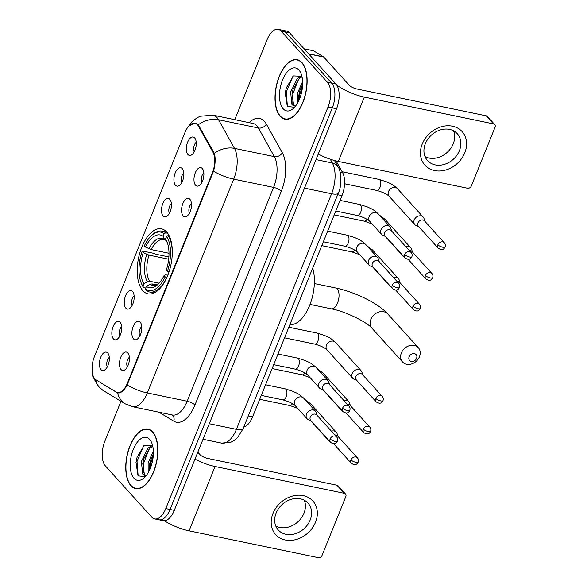 <?xml version="1.0" encoding="UTF-8"?>
<svg xmlns="http://www.w3.org/2000/svg" width="587" height="587" viewBox="0 0 587 587"><rect width="100%" height="100%" fill="white"/><g stroke="black" fill="none" stroke-linecap="round" stroke-linejoin="round"><path stroke-width="0.88" d="M142.883 290.741A33.202 16.546 -78.3 0 0 148.019 293.845A33.202 16.546 -78.3 0 0 169.548 270.291A33.202 16.546 -78.3 0 0 166.642 231.946A33.202 16.546 -78.3 0 0 161.506 228.835A33.202 16.546 -78.3 0 0 139.97 252.388A33.202 16.546 -78.3 0 0 142.883 290.741M140.22 322.212A9.399 4.681 101.7 0 1 140.227 322.226A9.399 4.681 101.7 0 1 141.445 331.479A9.399 4.681 101.7 0 1 136.646 339.491A9.399 4.681 101.7 0 1 133.498 338.853A9.399 4.681 101.7 0 1 133.198 326.489A9.399 4.681 101.7 0 1 140.22 322.212M189.88 199.294A9.399 4.681 101.7 0 1 189.895 199.309A9.399 4.681 101.7 0 1 191.105 208.568A9.399 4.681 101.7 0 1 186.306 216.581A9.399 4.681 101.7 0 1 183.159 215.935A9.399 4.681 101.7 0 1 182.858 203.572A9.399 4.681 101.7 0 1 189.88 199.294M202.295 168.564A9.399 4.681 101.7 0 1 202.31 168.579A9.399 4.681 101.7 0 1 203.52 177.839A9.399 4.681 101.7 0 1 198.722 185.852A9.399 4.681 101.7 0 1 195.574 185.206A9.399 4.681 101.7 0 1 195.273 172.842A9.399 4.681 101.7 0 1 202.295 168.564M127.805 352.941A9.399 4.681 101.7 0 1 127.812 352.948A9.399 4.681 101.7 0 1 129.03 362.208A9.399 4.681 101.7 0 1 124.231 370.221A9.399 4.681 101.7 0 1 121.083 369.583A9.399 4.681 101.7 0 1 120.783 357.219A9.399 4.681 101.7 0 1 127.805 352.941M120.166 322.278A9.399 4.681 101.7 0 1 120.174 322.285A9.399 4.681 101.7 0 1 121.384 331.545A9.399 4.681 101.7 0 1 116.593 339.557A9.399 4.681 101.7 0 1 113.438 338.912A9.399 4.681 101.7 0 1 113.144 326.555A9.399 4.681 101.7 0 1 120.166 322.278M132.581 291.548A9.399 4.681 101.7 0 1 132.589 291.556A9.399 4.681 101.7 0 1 133.799 300.815A9.399 4.681 101.7 0 1 129.008 308.828A9.399 4.681 101.7 0 1 125.853 308.19A9.399 4.681 101.7 0 1 125.559 295.826A9.399 4.681 101.7 0 1 132.581 291.548M169.826 199.36A9.399 4.681 101.7 0 1 169.834 199.375A9.399 4.681 101.7 0 1 171.052 208.627A9.399 4.681 101.7 0 1 166.253 216.64A9.399 4.681 101.7 0 1 163.098 216.001A9.399 4.681 101.7 0 1 162.804 203.638A9.399 4.681 101.7 0 1 169.826 199.36M182.241 168.63A9.399 4.681 101.7 0 1 182.249 168.645A9.399 4.681 101.7 0 1 183.467 177.905A9.399 4.681 101.7 0 1 178.668 185.91A9.399 4.681 101.7 0 1 175.513 185.272A9.399 4.681 101.7 0 1 175.22 172.908A9.399 4.681 101.7 0 1 182.241 168.63M194.657 137.901A9.399 4.681 101.7 0 1 194.664 137.916A9.399 4.681 101.7 0 1 195.882 147.176A9.399 4.681 101.7 0 1 191.083 155.188A9.399 4.681 101.7 0 1 187.928 154.542A9.399 4.681 101.7 0 1 187.635 142.179A9.399 4.681 101.7 0 1 194.657 137.901M107.744 353.007A9.399 4.681 101.7 0 1 107.759 353.014A9.399 4.681 101.7 0 1 108.969 362.274A9.399 4.681 101.7 0 1 104.178 370.287A9.399 4.681 101.7 0 1 101.023 369.641A9.399 4.681 101.7 0 1 100.729 357.285A9.399 4.681 101.7 0 1 107.744 353.007M96.143 379.965A16.913 8.431 101.7 0 1 94.911 378.931A16.913 8.431 101.7 0 1 94.375 356.683L184.912 132.596A16.913 8.431 101.7 0 1 194.928 123.307A16.913 8.431 101.7 0 1 198.597 126.381L212.898 152.084A16.913 8.431 101.7 0 1 212.377 172.842L127.372 383.238A16.913 8.431 101.7 0 1 117.356 392.527A16.913 8.431 101.7 0 1 115.977 391.977L96.143 379.965M336.102 160.933L342.566 172.563A18.791 9.37 101.7 0 1 341.994 195.632L252.63 416.807A18.791 9.37 101.7 0 1 243.796 427.05M109.299 357.38A5.635 2.81 -78.3 0 0 107.326 366.897M196.205 142.274A5.635 2.81 -78.3 0 0 194.231 151.798M183.79 173.004A5.635 2.81 -78.3 0 0 181.816 182.528M171.375 203.733A5.635 2.81 -78.3 0 0 169.401 213.257M134.13 295.921A5.635 2.81 -78.3 0 0 132.156 305.438M121.714 326.651A5.635 2.81 -78.3 0 0 119.741 336.168M129.353 357.314A5.635 2.81 -78.3 0 0 127.379 366.831M203.843 172.938A5.635 2.81 -78.3 0 0 201.869 182.462M191.428 203.667A5.635 2.81 -78.3 0 0 189.454 213.191M141.768 326.585A5.635 2.81 -78.3 0 0 139.794 336.102M130.945 485.743A30.377 15.145 -78.3 0 0 135.641 488.582A30.377 15.145 -78.3 0 0 155.35 467.032A30.377 15.145 -78.3 0 0 152.686 431.937A30.377 15.145 -78.3 0 0 147.983 429.09A30.377 15.145 -78.3 0 0 128.282 450.64A30.377 15.145 -78.3 0 0 130.945 485.743M280.197 116.329A30.377 15.145 -78.3 0 0 284.893 119.176A30.377 15.145 -78.3 0 0 304.602 97.618A30.377 15.145 -78.3 0 0 301.938 62.523A30.377 15.145 -78.3 0 0 297.235 59.676A30.377 15.145 -78.3 0 0 277.534 81.233A30.377 15.145 -78.3 0 0 280.197 116.329M188.779 126.132L195.258 123.079L198.311 124.76L214.35 153.324C215.656 158.351 215.378 164.309 213.529 171.199L127.137 385.021C123.85 390.876 120.658 393.488 117.576 392.857L96.261 380.038M120.988 401.281L104.838 441.255A18.791 9.37 -78.3 0 0 105.433 465.975L151.754 517.154A18.791 9.37 -78.3 0 0 154.66 518.915L163.164 520.676A18.791 9.37 -78.3 0 0 174.295 510.36L336.549 108.771A18.791 9.37 -78.3 0 0 335.955 84.051L289.633 32.872L285.377 31.992A18.791 9.37 -78.3 0 0 282.472 30.231A18.791 9.37 -78.3 0 1 285.377 31.992L331.706 83.171L285.377 31.992L281.129 31.111A18.791 9.37 -78.3 0 0 278.223 29.35A18.791 9.37 -78.3 0 0 267.092 39.667L234.763 119.675M336.549 108.771L332.293 107.891A18.791 9.37 -78.3 0 0 331.706 83.171A18.791 9.37 -78.3 0 1 332.293 107.891L170.047 509.472L332.293 107.891L328.038 107.01A18.791 9.37 -78.3 0 0 327.451 82.29L281.129 31.111M158.916 519.796A18.791 9.37 -78.3 0 0 170.047 509.472A18.791 9.37 -78.3 0 1 158.916 519.796M117.892 392.938L117.576 392.857A21.924 18.718 -58.8 0 0 125.31 403.893L132.471 406.71L172.351 414.98A25.058 12.488 -78.3 0 0 187.187 401.222L273.579 187.4A25.058 12.488 -78.3 0 0 274.349 156.641L258.412 128.003A25.058 12.488 -78.3 0 0 256.857 125.794A25.058 12.488 -78.3 0 0 252.982 123.446L213.103 115.177A25.058 12.488 101.7 0 1 216.977 117.525A25.058 12.488 101.7 0 1 218.533 119.733L234.47 148.372A25.058 12.488 101.7 0 1 233.699 179.13L147.308 392.952A21.924 6.501 -158 0 1 127.137 385.021M154.66 518.915A18.791 9.37 -78.3 0 0 165.791 508.591L328.038 107.01M289.633 32.872A18.791 9.37 -78.3 0 0 286.727 31.111L278.223 29.35M152.569 432.215A30.069 14.991 -78.3 0 0 147.917 429.398A30.069 14.991 -78.3 0 0 128.421 450.728A30.069 14.991 -78.3 0 0 131.055 485.464A30.069 14.991 -78.3 0 0 135.707 488.281A30.069 14.991 -78.3 0 0 155.203 466.944A30.069 14.991 -78.3 0 0 152.569 432.215M146.449 475.309L144.769 475.441L142.714 474.054L141.357 461.521L148.085 447.888L152.371 445.474M145.635 475.492L144.402 474.406L142.766 463.693L143.778 458.821L149.773 448.241L152.767 446.215M148.173 472.718L148.115 462.923L153.361 450.904M149.392 470.429L149.802 463.268L150.529 460.223L153.39 453.641M133.968 478.251A21.924 10.926 -78.3 0 0 144.321 477.679A21.924 10.926 -78.3 0 0 151.607 442.554A21.924 10.926 -78.3 0 0 149.656 439.421A21.924 10.926 -78.3 0 0 133.278 449.407A21.924 10.926 -78.3 0 0 133.968 478.251M152.547 445.672L144.175 445.328L137.05 457.332L136.001 462.365L138.033 475.866L145.305 476.681M138.158 476.028L137.028 461.389L143.654 445.768M143.536 472.902L143.778 462.783L149.179 448.842M150.023 469.042L150.536 464.185L153.332 454.947M135.971 462.607L137.042 457.361M142.758 463.767L143.808 458.726M149.509 465.161L150.558 460.127M315.535 522.217A25.058 20.413 -42.1 0 1 285.297 539.989A25.058 20.413 -42.1 0 1 272.992 513.39A25.058 20.413 -42.1 0 1 303.23 495.619A25.058 20.413 -42.1 0 1 315.535 522.217M276.125 513.031A20.046 16.326 137.9 0 0 278.275 530.01A20.046 16.326 137.9 0 0 295.312 533.73A20.046 16.326 137.9 0 0 310.149 520.089A20.046 16.326 137.9 0 0 307.999 503.11A20.046 16.326 137.9 0 0 290.961 499.39A20.046 16.326 137.9 0 0 276.125 513.031M304.301 500.241A20.046 16.326 -42.1 0 1 303.963 513.251A20.046 16.326 -42.1 0 1 275.787 526.047M164.367 520.772A25.058 7.426 22 0 0 189.065 530.853L318.271 557.65A3.133 2.553 137.9 0 0 322.05 555.427L345.809 496.631A3.133 2.553 137.9 0 0 345.472 493.983A3.133 2.553 137.9 0 0 344.268 493.307L336.953 485.229L207.747 458.432A6.266 1.856 -158 0 1 199.991 454.632L197.79 452.203M194.994 459.129A25.058 7.426 22 0 0 215.062 466.511L344.268 493.307M336.953 485.229A3.133 2.553 -42.1 0 1 338.156 485.897L345.472 493.983M301.821 62.802A30.069 14.991 -78.3 0 0 297.169 59.984A30.069 14.991 -78.3 0 0 277.673 81.314A30.069 14.991 -78.3 0 0 280.307 116.05A30.069 14.991 -78.3 0 0 284.959 118.868A30.069 14.991 -78.3 0 0 304.462 97.537A30.069 14.991 -78.3 0 0 301.821 62.802M295.701 105.902L294.021 106.034L291.966 104.64L290.609 92.108L297.338 78.475L301.623 76.061M294.887 106.078L293.654 104.992L292.018 94.28L293.03 89.407L299.025 78.827L302.019 76.809M297.426 103.312L297.367 93.509L302.613 81.49M298.644 101.015L298.776 95.681L299.781 90.809L302.643 84.227M283.22 108.837A21.924 10.926 -78.3 0 0 293.573 108.265A21.924 10.926 -78.3 0 0 300.86 73.14A21.924 10.926 -78.3 0 0 298.908 70.014A21.924 10.926 -78.3 0 0 282.53 80.001A21.924 10.926 -78.3 0 0 283.22 108.837M301.799 76.259L293.427 75.914L286.302 87.918L285.253 92.951L287.285 106.452L294.557 107.267M287.41 106.621L286.28 91.976L292.906 76.354M292.788 103.488L293.03 93.377L298.431 79.428M299.275 99.636L299.788 94.771L302.584 85.533M285.223 93.194L286.295 87.947M292.01 94.353L293.06 89.312M298.761 95.754L299.81 90.714M416.579 358.305A4.388 3.573 137.9 0 0 414.429 353.653A4.388 3.573 137.9 0 0 409.139 356.764A4.388 3.573 137.9 0 0 411.289 361.416A4.388 3.573 137.9 0 0 416.579 358.305M401.383 352.963A10.647 8.673 -42.1 0 1 409.264 345.714A10.647 8.673 -42.1 0 1 418.318 347.695A10.647 8.673 -42.1 0 1 419.463 356.713A10.647 8.673 -42.1 0 1 411.582 363.962A10.647 8.673 -42.1 0 1 402.528 361.988A10.647 8.673 -42.1 0 1 401.383 352.963M166.818 277.644L165.182 276.866A29.82 14.866 -78.3 0 1 145.371 288.943L146.412 286.375A26.936 13.428 -78.3 0 0 157.844 284.482A26.936 13.428 -78.3 0 0 164.052 275.619L165.351 274.885L167.889 275.09M156.333 284.798L152.055 283.91L149.846 284.343L146.412 286.375M145.737 288.041L143.544 287.586L142.935 286.251A29.82 14.866 -78.3 0 1 141.438 283.492A29.82 14.866 -78.3 0 1 142.098 251.361L142.67 251.045L154.051 253.401L155.416 254.149L168.887 256.937M151.343 235.717A29.82 14.866 -78.3 0 1 164.147 233.736L165.666 232.841A31.067 15.489 -78.3 0 0 162.137 231.139A31.067 15.489 -78.3 0 0 152.268 234.866L151.343 235.717A29.82 14.866 -78.3 0 0 144.343 245.814L145.466 247.061L151.233 249.585L168.997 253.268M165.666 232.841L167.691 233.266M169.166 235.754L168.102 235.534L166.591 236.429A29.82 14.866 -78.3 0 1 167.42 271.319L168.975 272.082A31.067 15.489 -78.3 0 0 169.254 271.26M171.998 258.001A31.067 15.489 -78.3 0 0 168.102 235.534M145.371 288.943L145.987 290.279A31.067 15.489 -78.3 0 0 149.516 291.981A31.067 15.489 -78.3 0 0 166.737 277.629M164.147 233.736L163.113 236.304A26.936 13.428 -78.3 0 0 145.466 247.061M167.42 271.319L166.297 270.071A26.936 13.428 -78.3 0 0 166.796 241.33A26.936 13.428 -78.3 0 0 165.549 238.997L166.591 236.429M164.052 275.619L165.182 276.866M166.282 240.597L164.499 239.342L163.113 236.304M165.549 238.997L167.361 242.769M289.919 324.523A34.45 17.177 -78.3 0 0 309.606 305.489A34.45 17.177 -78.3 0 0 312.702 268.12M141.438 283.492L141.944 284.644A31.067 15.489 -78.3 0 0 143.544 287.586M142.098 251.361L143.228 252.608A26.936 13.428 -78.3 0 0 143.969 283.682L142.935 286.251M168.682 259.212L148.995 255.125L143.228 252.608M143.969 283.682L147.41 281.65L149.619 281.217L159.121 283.191M337.98 436.398L337.114 433.646A5.635 4.593 137.9 0 0 336.3 432.208A5.635 4.593 137.9 0 0 334.135 430.997A5.635 4.593 137.9 0 0 331.435 431.181M350.945 459.892A4.072 3.317 137.9 0 0 351.386 463.341C355.803 466.144 357.219 463.818 358.173 462.138A4.072 1.211 22 0 1 355.986 462.358A4.072 1.211 -158 0 1 350.945 459.892A4.072 3.317 137.9 0 1 353.961 457.119A4.072 3.317 137.9 0 1 357.417 457.875L337.576 435.95A4.072 3.317 137.9 0 0 336.013 435.077A4.072 3.317 137.9 0 0 334.913 435.026M327.26 438.709A5.635 4.593 137.9 0 0 327.935 439.773A5.635 4.593 137.9 0 0 328.933 440.558M350.395 405.668L349.529 402.917A5.635 4.593 137.9 0 0 348.715 401.479A5.635 4.593 137.9 0 0 346.55 400.268A5.635 4.593 137.9 0 0 343.85 400.451M363.36 429.163A4.072 3.317 137.9 0 0 363.801 432.612C368.218 435.415 369.634 433.089 370.588 431.408A4.072 1.211 22 0 1 368.401 431.628A4.072 1.211 -158 0 1 363.36 429.163A4.072 3.317 137.9 0 1 366.376 426.389A4.072 3.317 137.9 0 1 369.832 427.145L349.991 405.221A4.072 3.317 137.9 0 0 348.429 404.348A4.072 3.317 137.9 0 0 347.328 404.304M339.675 407.98A5.635 4.593 137.9 0 0 340.35 409.044A5.635 4.593 137.9 0 0 341.348 409.829M362.81 374.939L361.944 372.187A5.635 4.593 137.9 0 0 361.13 370.749A5.635 4.593 137.9 0 0 358.965 369.539A5.635 4.593 137.9 0 0 352.163 373.537A5.635 4.593 137.9 0 0 352.765 378.314A5.635 4.593 137.9 0 0 354.115 379.268L356.771 380.405M375.775 398.434A4.072 3.317 137.9 0 1 378.791 395.667A4.072 3.317 137.9 0 1 382.247 396.423L362.406 374.491A4.072 3.317 137.9 0 0 360.844 373.618A4.072 3.317 137.9 0 0 355.927 376.509A4.072 3.317 137.9 0 0 356.368 379.958L376.216 401.882C380.633 404.685 382.049 402.359 383.003 400.679A4.072 1.211 22 0 1 380.816 400.906A4.072 1.211 -158 0 1 375.775 398.434A4.072 3.317 137.9 0 0 376.216 401.882M400.055 282.751L399.189 279.999A5.635 4.593 137.9 0 0 398.375 278.561A5.635 4.593 137.9 0 0 396.21 277.35A5.635 4.593 137.9 0 0 393.51 277.541M413.021 306.245A4.072 3.317 137.9 0 0 413.461 309.701C417.878 312.504 419.294 310.171 420.255 308.491A4.072 1.211 22 0 1 418.061 308.718A4.072 1.211 -158 0 1 413.021 306.245A4.072 3.317 137.9 0 1 416.036 303.479A4.072 3.317 137.9 0 1 419.492 304.235L399.652 282.31A4.072 3.317 137.9 0 0 398.089 281.437A4.072 3.317 137.9 0 0 396.988 281.386M389.335 285.062A5.635 4.593 137.9 0 0 390.01 286.126A5.635 4.593 137.9 0 0 391.008 286.911M412.47 252.021L411.604 249.27A5.635 4.593 137.9 0 0 410.79 247.831A5.635 4.593 137.9 0 0 408.625 246.628A5.635 4.593 137.9 0 0 405.925 246.811M425.436 275.523A4.072 3.317 137.9 0 0 425.876 278.972C430.293 281.775 431.709 279.441 432.67 277.761A4.072 1.211 22 0 1 430.476 277.989A4.072 1.211 -158 0 1 425.436 275.523A4.072 3.317 137.9 0 1 428.451 272.75A4.072 3.317 137.9 0 1 431.915 273.505L412.067 251.581A4.072 3.317 137.9 0 0 410.504 250.708A4.072 3.317 137.9 0 0 409.403 250.656M401.75 254.332A5.635 4.593 137.9 0 0 402.433 255.404A5.635 4.593 137.9 0 0 403.423 256.181M424.885 221.292L424.019 218.54A5.635 4.593 137.9 0 0 423.205 217.102A5.635 4.593 137.9 0 0 421.04 215.899A5.635 4.593 137.9 0 0 414.239 219.898A5.635 4.593 137.9 0 0 414.848 224.674A5.635 4.593 137.9 0 0 416.19 225.628L418.847 226.758M437.851 244.794A4.072 3.317 137.9 0 1 440.866 242.02A4.072 3.317 137.9 0 1 444.33 242.776L424.482 220.851A4.072 3.317 137.9 0 0 422.919 219.978A4.072 3.317 137.9 0 0 418.003 222.862A4.072 3.317 137.9 0 0 418.443 226.311L438.291 248.242C442.708 251.045 444.124 248.712 445.085 247.032A4.072 1.211 22 0 1 442.892 247.259A4.072 1.211 -158 0 1 437.851 244.794A4.072 3.317 137.9 0 0 438.291 248.242M317.171 415.435L316.312 412.676A5.635 4.593 137.9 0 0 315.49 411.238A5.635 4.593 137.9 0 0 313.333 410.034A5.635 4.593 137.9 0 0 306.531 414.033A5.635 4.593 137.9 0 0 307.133 418.81A5.635 4.593 137.9 0 0 308.483 419.764L311.139 420.894M330.143 438.929A4.072 3.317 137.9 0 1 333.152 436.156A4.072 3.317 137.9 0 1 336.615 436.911L316.767 414.987A4.072 3.317 137.9 0 0 315.212 414.114A4.072 3.317 137.9 0 0 310.296 416.997A4.072 3.317 137.9 0 0 310.736 420.453L330.576 442.378C335.001 445.181 336.417 442.855 337.371 441.167A4.072 1.211 22 0 1 335.184 441.395A4.072 1.211 -158 0 1 330.143 438.929A4.072 3.317 137.9 0 0 330.576 442.378M329.586 384.705L328.727 381.946A5.635 4.593 137.9 0 0 327.906 380.515A5.635 4.593 137.9 0 0 325.748 379.305A5.635 4.593 137.9 0 0 318.946 383.304A5.635 4.593 137.9 0 0 319.548 388.08A5.635 4.593 137.9 0 0 320.898 389.034L323.554 390.164M342.559 408.2A4.072 3.317 137.9 0 1 345.567 405.426A4.072 3.317 137.9 0 1 349.03 406.182L329.182 384.258A4.072 3.317 137.9 0 0 327.627 383.384A4.072 3.317 137.9 0 0 322.711 386.275A4.072 3.317 137.9 0 0 323.151 389.724L342.991 411.648C347.416 414.451 348.832 412.125 349.786 410.438A4.072 1.211 22 0 1 347.599 410.665A4.072 1.211 -158 0 1 342.559 408.2A4.072 3.317 137.9 0 0 342.991 411.648M379.253 261.787L378.388 259.036A5.635 4.593 137.9 0 0 377.573 257.598A5.635 4.593 137.9 0 0 375.409 256.387A5.635 4.593 137.9 0 0 368.607 260.386A5.635 4.593 137.9 0 0 369.208 265.163A5.635 4.593 137.9 0 0 370.558 266.116L373.215 267.254M392.219 285.282A4.072 3.317 137.9 0 1 395.234 282.508A4.072 3.317 137.9 0 1 398.69 283.264L378.85 261.34A4.072 3.317 137.9 0 0 377.287 260.467A4.072 3.317 137.9 0 0 372.371 263.358A4.072 3.317 137.9 0 0 372.811 266.806L392.652 288.731C397.076 291.534 398.492 289.208 399.446 287.527A4.072 1.211 22 0 1 397.26 287.747A4.072 1.211 -158 0 1 392.219 285.282A4.072 3.317 137.9 0 0 392.652 288.731M391.668 231.058L390.803 228.306A5.635 4.593 137.9 0 0 389.988 226.868A5.635 4.593 137.9 0 0 387.824 225.657A5.635 4.593 137.9 0 0 381.022 229.656A5.635 4.593 137.9 0 0 381.623 234.433A5.635 4.593 137.9 0 0 382.973 235.387L385.63 236.524M404.634 254.553A4.072 3.317 137.9 0 1 407.649 251.779A4.072 3.317 137.9 0 1 411.105 252.535L391.265 230.61A4.072 3.317 137.9 0 0 389.702 229.737A4.072 3.317 137.9 0 0 384.786 232.628A4.072 3.317 137.9 0 0 385.226 236.077L405.067 258.001C409.491 260.804 410.907 258.478 411.861 256.798A4.072 1.211 22 0 1 409.675 257.018A4.072 1.211 -158 0 1 404.634 254.553A4.072 3.317 137.9 0 0 405.067 258.001M464.787 152.803A25.058 20.413 -42.1 0 1 434.549 170.582A25.058 20.413 -42.1 0 1 422.244 143.984A25.058 20.413 -42.1 0 1 452.482 126.205A25.058 20.413 -42.1 0 1 464.787 152.803M425.377 143.617A20.046 16.326 137.9 0 0 427.527 160.596A20.046 16.326 137.9 0 0 444.564 164.323A20.046 16.326 137.9 0 0 459.401 150.676A20.046 16.326 137.9 0 0 457.251 133.697A20.046 16.326 137.9 0 0 440.213 129.976A20.046 16.326 137.9 0 0 425.377 143.617M453.553 130.828A20.046 16.326 -42.1 0 1 453.215 143.837A20.046 16.326 -42.1 0 1 425.039 156.634M318.249 154.058A25.058 7.426 22 0 0 338.317 161.44L467.523 188.236A3.133 2.553 137.9 0 0 471.302 186.013L495.061 127.218A3.133 2.553 137.9 0 0 494.724 124.569A3.133 2.553 137.9 0 0 493.52 123.894L486.205 115.815L356.999 89.019A6.266 1.856 -158 0 1 349.243 85.225L323.753 57.056L308.696 53.938M336.644 84.932A25.058 7.426 22 0 0 364.314 97.097L493.52 123.894M486.205 115.815A3.133 2.553 -42.1 0 1 487.408 116.483L494.724 124.569M304.029 48.78L313.231 50.687A3.133 1.563 101.7 0 1 313.487 50.783L323.525 56.866A3.133 1.563 101.7 0 1 323.753 57.056M127.372 383.238L127.9 383.348M212.377 172.842L212.905 172.952M212.898 152.084L213.954 152.304M198.597 126.381L199.668 126.609M248.294 415.912L252.63 416.807M337.657 194.73L341.994 195.632M340.086 172.05L342.566 172.563M249.123 122.654A31.316 15.614 101.7 0 1 264.414 121.355A31.316 15.614 101.7 0 1 266.359 124.114L282.296 152.752A31.316 15.614 101.7 0 1 281.334 191.193L194.943 405.015A31.316 15.614 101.7 0 1 173.833 421.202L158.989 412.206M92.188 365.584L92.68 376.142L98.08 386.275L103.209 390.509A21.924 18.718 -58.8 0 1 95.476 379.488M213.529 171.199A21.924 6.501 22 0 0 233.699 179.13L273.579 187.4A6.266 1.856 -158 0 1 281.334 191.193M214.35 153.324A21.924 16.458 -29.1 0 1 234.47 148.372L274.349 156.641A6.266 4.703 150.9 0 0 282.296 152.752M194.943 405.015A6.266 1.856 -158 0 0 187.187 401.222L147.308 392.952A25.058 12.488 101.7 0 1 132.471 406.71M198.311 124.76A21.924 16.458 -29.1 0 1 218.533 119.733L258.412 128.003A6.266 4.703 150.9 0 0 266.359 124.114M165.791 508.591L174.295 510.36M327.451 82.29L335.955 84.051M173.833 421.202A6.266 5.349 121.2 0 0 172.028 414.914M116.637 392.417L119.198 392.945M243.15 428.657A12.525 3.713 -158 0 1 236.407 429.354L331.596 193.754A25.058 12.488 -78.3 0 0 332.359 163.003A12.525 9.407 -29.1 0 1 338.046 166.899C340.665 169.79 342.764 184.002 338.332 193.064L243.15 428.657L237.596 437.55L234.639 440.14L230.83 442.246L221.57 443.112A25.058 12.488 -78.3 0 0 236.407 429.354L209.295 423.726M330.254 159.216L332.359 163.003L316.011 159.613M338.332 193.064A12.525 3.713 -158 0 1 331.596 193.754L304.484 188.133M215.062 466.511L189.065 530.853M370.911 319.291A10.647 8.673 137.9 0 0 372.055 328.316C367.645 322.601 345.904 311.404 331.251 308.821A10.647 5.305 101.7 0 0 337.562 302.973A10.647 5.305 101.7 0 0 337.224 288.958A10.647 5.305 101.7 0 0 335.581 287.968C354.665 291.915 378.123 303.112 387.846 314.023A10.647 8.673 137.9 0 0 378.791 312.049A10.647 8.673 137.9 0 0 370.911 319.291M152.055 283.91A23.179 11.557 -78.3 0 0 154.344 284.922L156.157 284.849L158.938 283.389M164.499 239.342A24.096 12.011 -78.3 0 0 148.995 248.793M167.346 242.732A24.096 12.011 -78.3 0 0 166.935 242.035M149.846 284.343A24.096 12.011 -78.3 0 0 158.908 283.418M165.196 240.186L163.758 239.533A23.179 11.557 -78.3 0 0 151.233 249.585M146.757 254.34A24.096 12.011 -78.3 0 0 147.41 281.65M148.995 255.125A23.179 11.557 -78.3 0 0 149.619 281.217M304.726 399.343L310.604 403.819A5.635 4.593 137.9 0 0 307.595 402.513M292.495 403.658A5.635 2.81 101.7 0 1 289.765 405.529L259.703 399.292M317.141 368.621L323.019 373.09A5.635 4.593 137.9 0 0 320.01 371.784M304.91 372.928A5.635 2.81 101.7 0 1 302.18 374.8L272.126 368.563M288.833 327.208L316.885 333.027A5.635 2.81 101.7 0 1 317.758 333.555A5.635 2.81 101.7 0 1 317.802 341.282A5.635 2.81 101.7 0 1 314.595 344.07L284.541 337.833M316.885 333.027L324.831 335.559C328.713 337.62 329.424 336.931 335.434 342.36A5.635 4.593 137.9 0 0 330.635 341.311A5.635 4.593 137.9 0 0 326.467 345.149A5.635 4.593 137.9 0 0 326.35 345.464A5.635 4.593 137.9 0 0 327.069 349.925C324.699 347.665 320.539 345.714 314.595 344.07M366.802 245.704L372.679 250.172A5.635 4.593 137.9 0 0 369.671 248.866M354.577 250.011A5.635 2.81 101.7 0 1 351.84 251.882L321.786 245.652M379.217 214.974L385.094 219.443A5.635 4.593 137.9 0 0 382.086 218.137M366.992 219.281A5.635 2.81 101.7 0 1 364.256 221.152L334.201 214.923M342.111 171.742L378.96 179.387A5.635 2.81 101.7 0 1 379.833 179.916A5.635 2.81 101.7 0 1 379.877 187.635A5.635 2.81 101.7 0 1 376.671 190.423L344.576 183.768M378.96 179.387L386.906 181.919C390.788 183.973 391.5 183.283 397.509 188.713A5.635 4.593 137.9 0 0 392.718 187.664A5.635 4.593 137.9 0 0 388.543 191.501A5.635 4.593 137.9 0 0 388.425 191.817A5.635 4.593 137.9 0 0 389.144 196.278C386.774 194.018 382.614 192.066 376.671 190.423M265.573 384.771L285.099 388.821A5.635 2.81 101.7 0 1 285.972 389.35A5.635 2.81 101.7 0 1 286.016 397.076A5.635 2.81 101.7 0 1 282.809 399.857C288.753 401.508 292.913 403.46 295.283 405.72L307.133 418.81M315.49 411.238L303.648 398.147A5.635 4.593 137.9 0 0 298.849 397.106A5.635 4.593 137.9 0 0 294.681 400.943A5.635 4.593 137.9 0 0 294.564 401.259A5.635 4.593 137.9 0 0 295.283 405.72M277.989 354.042L297.514 358.092A5.635 2.81 101.7 0 1 298.387 358.62A5.635 2.81 101.7 0 1 298.431 366.347A5.635 2.81 101.7 0 1 295.224 369.135C301.168 370.779 305.328 372.73 307.698 374.99L319.548 388.08M327.906 380.515L316.063 367.418A5.635 4.593 137.9 0 0 311.264 366.376A5.635 4.593 137.9 0 0 307.096 370.214A5.635 4.593 137.9 0 0 306.979 370.529A5.635 4.593 137.9 0 0 307.698 374.99M327.649 231.124L347.174 235.174A5.635 2.81 101.7 0 1 348.047 235.703A5.635 2.81 101.7 0 1 348.091 243.429A5.635 2.81 101.7 0 1 344.885 246.217C350.828 247.861 354.988 249.813 357.358 252.072L369.208 265.163M377.573 257.598L365.723 244.508A5.635 4.593 137.9 0 0 360.932 243.458A5.635 4.593 137.9 0 0 356.757 247.296A5.635 4.593 137.9 0 0 356.639 247.611A5.635 4.593 137.9 0 0 357.358 252.072M340.064 200.394L359.589 204.445A5.635 2.81 101.7 0 1 360.462 204.973A5.635 2.81 101.7 0 1 360.506 212.699A5.635 2.81 101.7 0 1 357.3 215.488C363.243 217.131 367.403 219.083 369.773 221.343L381.623 234.433M389.988 226.868L378.138 213.778A5.635 4.593 137.9 0 0 373.347 212.729A5.635 4.593 137.9 0 0 369.172 216.566A5.635 4.593 137.9 0 0 369.054 216.882A5.635 4.593 137.9 0 0 369.773 221.343M364.314 97.097L338.317 161.44M308.535 53.755L323.525 56.866M313.487 50.783L304.081 48.838M117.356 392.527L119.293 392.93M194.928 123.307L196.931 123.725M213.103 115.177L200.284 116.233L197.21 117.686L192.052 121.619L187.818 127.298M103.209 390.509L125.31 403.893M221.57 443.112L203.021 439.267M334.495 160.515L338.046 166.899M150.045 429.838L147.917 429.398M137.835 488.722L135.707 488.281M299.297 60.424L297.169 59.984M287.087 119.308L284.959 118.868M387.846 314.023L418.318 347.695M314.353 283.565L335.581 287.968M166.781 232.1L162.137 231.139M154.161 292.95L149.516 291.981M372.055 328.316L402.528 361.988M310.024 304.418L331.251 308.821M310.604 403.819L336.3 432.208M297.675 408.354L289.765 405.529M310.67 420.696L327.935 439.773M351.386 463.341L333.614 443.713M357.417 457.875C358.444 458.997 358.694 460.421 358.173 462.138M323.019 373.09L348.715 401.479M310.09 377.624L302.18 374.8M323.085 389.966L340.35 409.044M363.801 432.612L346.029 412.984M369.832 427.145C370.859 428.268 371.109 429.691 370.588 431.408M335.434 342.36L361.13 370.749M327.069 349.925L352.765 378.314M382.247 396.423C383.274 397.538 383.524 398.962 383.003 400.679M372.679 250.172L398.375 278.561M359.75 254.707L351.84 251.882M372.745 267.056L390.01 286.126M413.461 309.701L395.697 290.073M419.492 304.235C420.519 305.357 420.776 306.774 420.255 308.491M385.094 219.443L410.79 247.831M372.165 223.977L364.256 221.152M385.16 236.326L402.433 255.404M425.876 278.972L408.112 259.344M431.915 273.505C432.935 274.628 433.191 276.044 432.67 277.761M397.509 188.713L423.205 217.102M389.144 196.278L414.848 224.674M444.33 242.776C445.35 243.898 445.606 245.315 445.085 247.032M261.281 395.396L282.809 399.857M303.648 398.147C297.638 392.718 296.927 393.415 293.045 391.353L285.099 388.821M336.615 436.911C337.642 438.034 337.892 439.45 337.371 441.167M273.696 364.666L295.224 369.135M316.063 367.418C310.053 361.988 309.342 362.685 305.46 360.623L297.514 358.092M349.03 406.182C350.057 407.305 350.307 408.721 349.786 410.438M323.356 241.749L344.885 246.217M365.723 244.508C359.714 239.078 359.002 239.767 355.12 237.706L347.174 235.174M398.69 283.264C399.718 284.387 399.967 285.81 399.446 287.527M335.771 211.019L357.3 215.488M378.138 213.778C372.129 208.348 371.417 209.038 367.535 206.976L359.589 204.445M411.105 252.535C412.133 253.657 412.382 255.081 411.861 256.798"/></g></svg>
